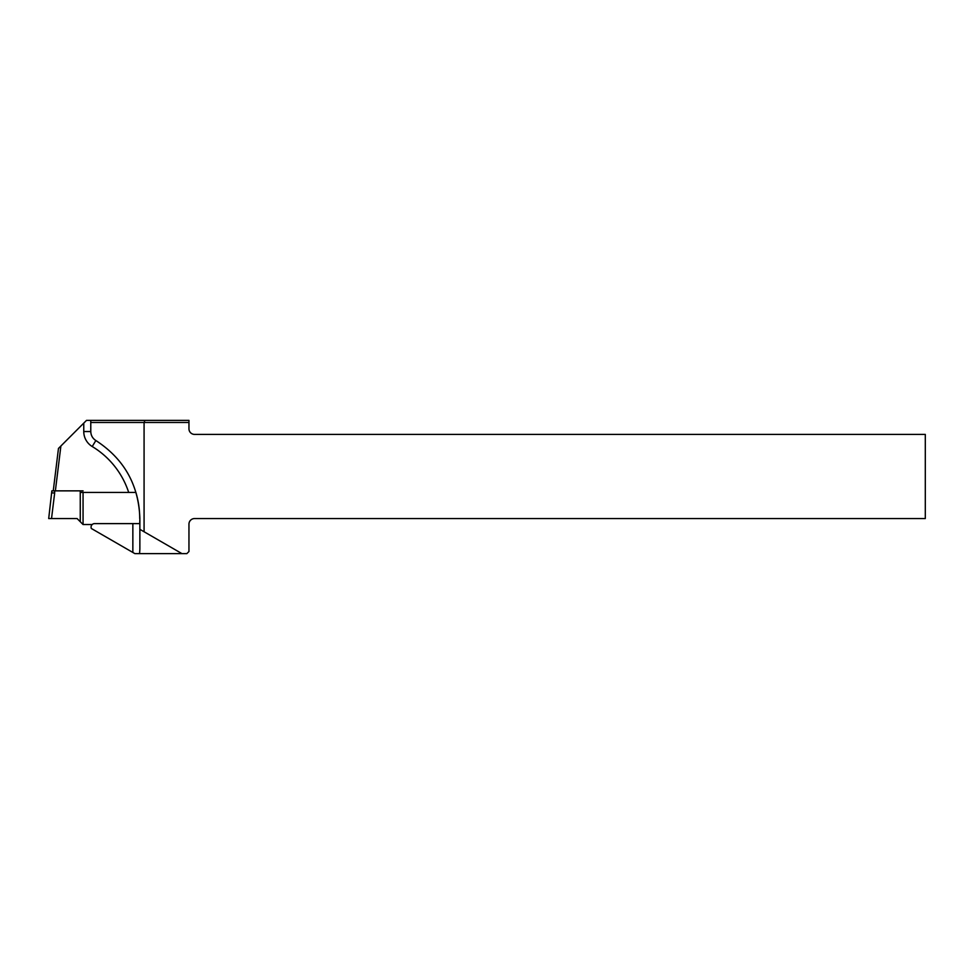 <?xml version="1.0" encoding="UTF-8"?>
<svg xmlns="http://www.w3.org/2000/svg" width="974" height="974" viewBox="0 0 974 974"><rect width="100%" height="100%" fill="white"/><g stroke="black" fill="none" stroke-linecap="round" stroke-linejoin="round"><path stroke-width="1.46" d="M92.213 524.523L83.058 524.523L77.104 518.558L48.7 518.558L51.853 490.859L83.058 490.859M48.7 518.558L51.525 518.558L54.666 493.027L51.853 492.856M80.258 521.711L80.258 490.859M83.058 524.523L83.058 492.43M188.956 428.791L188.956 422.485L144.079 422.485L144.079 531.755L181.943 553.622L186.85 553.622L188.956 551.515L188.956 524.17A5.613 5.613 0 0 1 194.569 518.558L925.3 518.558L925.3 434.404L194.569 434.404A5.613 5.613 0 0 1 188.956 428.791M80.258 492.43L128.702 492.43A84.154 84.154 0 0 0 92.226 446.53A17.532 17.532 0 0 1 83.764 431.531L83.764 423.13L60.887 446.019L55.372 490.859M181.943 553.622L134.875 553.622L91.349 528.492A3.506 3.506 0 0 1 94.575 523.61L139.72 523.61L139.866 518.558C138.746 484.906 124.075 458.9 95.854 440.528C92.603 438.41 90.911 435.415 90.777 431.531L90.777 420.378L188.956 420.378L188.956 422.485M83.764 423.13L86.516 420.378L90.777 420.378M53.253 490.859L58.464 448.43L60.887 446.019M144.079 531.755L139.866 529.332L139.866 549.153L139.866 518.558M139.562 553.622L139.866 549.153M128.702 492.43L135.897 492.43A91.02 91.02 0 0 1 139.72 518.558M144.943 420.378L144.079 422.485L90.777 422.485M54.666 490.859L54.666 493.027M132.854 552.453L132.854 523.61M92.226 446.53L95.854 440.528M83.764 431.531L90.777 431.531"/></g></svg>
